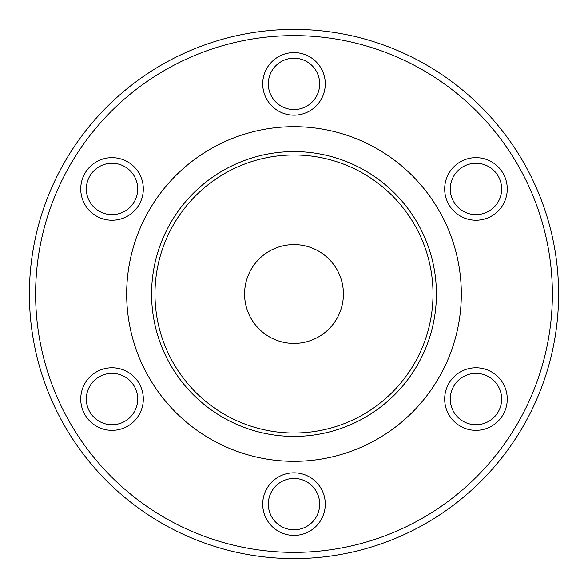 <?xml version="1.0" encoding="UTF-8"?>
<svg xmlns="http://www.w3.org/2000/svg" width="588" height="588" viewBox="0 0 588 588"><rect width="100%" height="100%" fill="white"/><g stroke="black" fill="none" stroke-linecap="round" stroke-linejoin="round"><path stroke-width="0.88" d="M112.029 367.779A31.282 31.282 0 0 0 80.74 399.061A31.282 31.282 0 0 0 112.029 430.35A31.282 31.282 0 0 0 143.31 399.061A31.282 31.282 0 0 0 112.029 367.779M112.029 373.38A25.681 25.681 0 0 0 86.348 399.061A25.681 25.681 0 0 0 112.029 424.742A25.681 25.681 0 0 0 137.71 399.061A25.681 25.681 0 0 0 112.029 373.38M112.029 157.65A31.282 31.282 0 0 0 80.74 188.939A31.282 31.282 0 0 0 112.029 220.221A31.282 31.282 0 0 0 143.31 188.939A31.282 31.282 0 0 0 112.029 157.65M112.029 163.258A25.681 25.681 0 0 0 86.348 188.939A25.681 25.681 0 0 0 112.029 214.62A25.681 25.681 0 0 0 137.71 188.939A25.681 25.681 0 0 0 112.029 163.258M294 52.589A31.282 31.282 0 0 0 262.718 83.878A31.282 31.282 0 0 0 294 115.16A31.282 31.282 0 0 0 325.282 83.878A31.282 31.282 0 0 0 294 52.589M294 58.197A25.681 25.681 0 0 0 268.319 83.878A25.681 25.681 0 0 0 294 109.559A25.681 25.681 0 0 0 319.681 83.878A25.681 25.681 0 0 0 294 58.197M475.971 157.65A31.282 31.282 0 0 0 444.69 188.939A31.282 31.282 0 0 0 475.971 220.221A31.282 31.282 0 0 0 507.26 188.939A31.282 31.282 0 0 0 475.971 157.65M475.971 163.258A25.681 25.681 0 0 0 450.29 188.939A25.681 25.681 0 0 0 475.971 214.62A25.681 25.681 0 0 0 501.652 188.939A25.681 25.681 0 0 0 475.971 163.258M475.971 367.779A31.282 31.282 0 0 0 444.69 399.061A31.282 31.282 0 0 0 475.971 430.35A31.282 31.282 0 0 0 507.26 399.061A31.282 31.282 0 0 0 475.971 367.779M475.971 373.38A25.681 25.681 0 0 0 450.29 399.061A25.681 25.681 0 0 0 475.971 424.742A25.681 25.681 0 0 0 501.652 399.061A25.681 25.681 0 0 0 475.971 373.38M294 472.84A31.282 31.282 0 0 0 262.718 504.122A31.282 31.282 0 0 0 294 535.411A31.282 31.282 0 0 0 325.282 504.122A31.282 31.282 0 0 0 294 472.84M294 478.441A25.681 25.681 0 0 0 268.319 504.122A25.681 25.681 0 0 0 294 529.803A25.681 25.681 0 0 0 319.681 504.122A25.681 25.681 0 0 0 294 478.441M294 244.579A49.421 49.421 0 0 0 244.579 294A49.421 49.421 0 0 0 294 343.421A49.421 49.421 0 0 0 343.421 294A49.421 49.421 0 0 0 294 244.579M294 552.375A258.375 258.375 0 0 0 552.375 294A258.375 258.375 0 0 0 294 35.625A258.375 258.375 0 0 0 35.625 294A258.375 258.375 0 0 0 294 552.375M294 29.4A264.6 264.6 0 0 1 558.6 294A264.6 264.6 0 0 1 294 558.6A264.6 264.6 0 0 1 29.4 294A264.6 264.6 0 0 1 294 29.4M294 151.586A142.414 142.414 0 0 0 151.586 294A142.414 142.414 0 0 0 294 436.414A142.414 142.414 0 0 0 436.414 294A142.414 142.414 0 0 0 294 151.586M294 154.982A139.018 139.018 0 0 0 154.982 294A139.018 139.018 0 0 0 294 433.018A139.018 139.018 0 0 0 433.018 294A139.018 139.018 0 0 0 294 154.982M294 126.677A167.323 167.323 0 0 0 126.677 294A167.323 167.323 0 0 0 294 461.323A167.323 167.323 0 0 0 461.323 294A167.323 167.323 0 0 0 294 126.677"/></g></svg>
